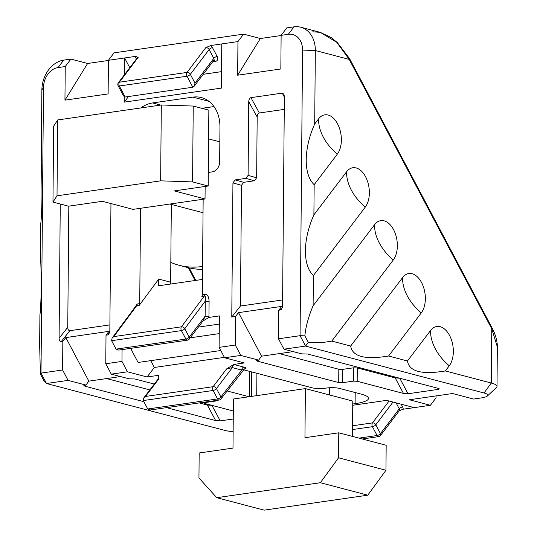 <?xml version="1.0" encoding="UTF-8"?>
<svg xmlns="http://www.w3.org/2000/svg" width="537" height="537" viewBox="0 0 537 537"><rect width="100%" height="100%" fill="white"/><g stroke="black" fill="none" stroke-linecap="round" stroke-linejoin="round"><path stroke-width="0.81" d="M337.31 154.153A21.883 13.17 81.8 0 0 340.418 131.545A21.883 13.17 81.8 0 0 328.154 115.046A21.883 13.17 81.8 0 0 318.622 118.838L314.695 124.013C303.6 148.628 303.371 174.545 314.165 184.688L337.31 154.153A43.698 30.012 -142.8 0 1 323.321 137.163A43.698 30.012 -142.8 0 1 318.622 118.838M365.301 207.06A21.883 13.17 81.8 0 0 368.409 184.446A21.883 13.17 81.8 0 0 356.145 167.947A21.883 13.17 81.8 0 0 346.613 171.739L313.897 214.894C302.808 239.509 302.579 265.419 313.373 275.562L365.301 207.06A43.698 30.012 -142.8 0 1 351.319 190.071A43.698 30.012 -142.8 0 1 346.613 171.739M449.281 365.771A21.883 13.17 81.8 0 0 452.389 343.156A21.883 13.17 81.8 0 0 440.125 326.664A21.883 13.17 81.8 0 0 430.593 330.45L407.449 360.985C409.14 371.544 421.78 374.866 445.354 370.953L449.281 365.771A43.698 30.012 -142.8 0 1 435.299 348.781A43.698 30.012 -142.8 0 1 430.593 330.45M421.29 312.87A21.883 13.17 81.8 0 0 424.398 290.255A21.883 13.17 81.8 0 0 412.134 273.756A21.883 13.17 81.8 0 0 402.602 277.548L350.668 346.05C352.366 356.608 364.999 359.931 388.573 356.018L421.29 312.87A43.698 30.012 -142.8 0 1 407.301 295.88A43.698 30.012 -142.8 0 1 402.602 277.548M393.292 259.962A21.883 13.17 81.8 0 0 396.407 237.347A21.883 13.17 81.8 0 0 384.136 220.855A21.883 13.17 81.8 0 0 374.604 224.641L313.105 305.768C308.547 316.427 305.795 326.449 304.862 335.84L308.298 342.331C314.669 343.21 322.495 342.801 331.792 341.089L393.292 259.962A43.698 30.012 -142.8 0 1 379.31 242.972A43.698 30.012 -142.8 0 1 374.604 224.641M158.677 375.759L157.603 375.457L158.308 375.504L158.979 378.659L145.48 396.46L143.795 397.904L143.292 400.562L147.742 408.979L150.414 409.966M116.073 349.124L185.876 339.042L181.412 330.604L111.609 340.686L116.073 349.124L118.717 350.097M133.048 309.869L137.197 304.002L139.714 303.633L140.546 208.282M140.815 107.944A34.596 26.776 104.7 0 1 152.609 102.943L192.904 97.123A34.596 26.776 104.7 0 1 201.409 97.58A34.596 26.776 104.7 0 1 219.955 127.081L219.653 161.892A9.102 7.048 104.7 0 1 212.377 171.853L210.578 172.115A9.102 7.048 -75.3 0 0 208.302 172.901M202.321 294.591L204.839 294.229C207.443 294.336 208.859 296.672 209.094 301.244A2.732 0.537 -179.5 0 1 205.262 301.116L184.768 328.711L189.232 337.149A2.732 1.114 -27.9 0 1 185.876 339.042A2.732 1.645 81.8 0 0 187.051 340.136A2.732 1.645 81.8 0 0 187.467 340.163A2.732 2.732 0 0 0 189.252 339.109L203.161 320.764L205.127 316.179L205.262 301.116C205.872 297.847 205.57 296.135 204.349 295.981L201.825 296.343A2.732 1.645 81.8 0 0 202.321 294.591L203.154 199.24M189.252 339.109A2.732 1.873 -142.8 0 0 189.232 337.149L205.127 316.179A2.732 0.537 -179.5 0 0 208.96 316.306L208.906 317.427L219.385 315.91L219.109 347.379L235.3 345.036L235.555 316.474L231.769 317.025L232.937 182.916L235.119 179.929L243.67 182.332L241.489 185.319L240.435 306.036L282.603 299.948M284.268 109.38L259.344 112.985C258.049 113.401 257.33 114.737 257.176 116.999L256.646 177.781L254.464 180.774L245.912 178.365L235.119 179.929M245.912 178.365L248.094 175.377L256.646 177.781M257.176 116.999L248.738 101.668L248.094 175.377M248.738 101.668C248.893 99.412 249.611 98.07 250.907 97.653L259.344 112.985M284.368 97.123L282.274 93.123L250.907 97.653M282.274 93.123L283.885 94.17L284.375 96.519L282.549 305.983L281.596 309.178L280.381 309.997L282.395 307.352M401.159 404.193L402.602 406.925A5.464 3.752 37.2 0 1 403.193 409.214L430.392 405.287L409.389 399.763L452.563 393.52L473.574 399.045L480.769 398.004A18.211 3.591 -179.5 0 0 487.448 395.95A18.211 3.591 -179.5 0 0 484.012 392.997L305.566 346.07L283.979 349.191L278.481 338.8L278.73 310.238L280.381 309.997M278.481 338.8L300.069 335.679L302.559 50.082A18.211 14.09 -75.3 0 0 288.322 34.308L281.126 35.348L286.785 27.89L293.981 26.85A27.313 21.138 104.7 0 1 300.693 27.212A27.313 21.138 104.7 0 1 315.333 50.505L314.695 124.013M237.656 75.207L237.951 41.584L243.603 34.126L260.338 38.53L237.656 75.207L280.838 68.971L281.126 35.348M237.951 41.584L210.746 45.517A5.464 3.752 37.2 0 1 212.491 47.639L217.156 56.452A5.464 3.752 37.2 0 1 215.169 61.486L212.645 61.856M128.477 96.532L124.228 102.137L221.372 88.102L221.761 43.927M124.228 102.137L124.275 96.794M124.463 74.703L124.611 57.962L108.42 60.298L108.125 93.921L64.95 100.157L65.239 66.541L58.043 67.581A18.211 14.09 -75.3 0 0 43.497 87.511L41.007 373.108L62.594 369.986L62.842 341.431L65.816 337.585L108.991 331.349L106.017 335.189L107.675 334.954L109.682 332.302M68.817 206.154L67.756 327.288C67.87 329.503 68.568 330.638 69.857 330.685L61.191 341.666L62.842 341.431M61.191 341.666C59.902 341.619 59.204 340.492 59.09 338.27L67.756 327.288M60.258 204L59.09 338.27M107.675 334.954L108.883 334.135L109.837 330.933L110.951 203.55M157.603 375.457L147.118 376.974L127.464 371.805L111.266 374.141L105.769 363.75L106.017 335.189M105.769 363.75L121.959 361.414L122.067 349.614M154.287 384.069L134.894 378.968L129.115 378.833L111.266 374.141M216.022 400.3L215.538 401.052L215.552 400.555M204.758 402.119L204.738 402.609L215.538 401.052M204.738 402.609L204.255 403.361L203.684 403.025L203.711 402.267M233.313 411.006L204.255 403.361M211.934 405.381L220.217 420.88L233.246 419.001M220.217 420.88L215.659 420.578L207.363 405.052L211.927 405.361M85.685 385.11L84.9 386.19L143.896 401.703M166.49 407.643L215.659 420.578M84.9 386.19L83.893 385.539L85.933 385.076L68.092 380.377L46.504 383.499L224.943 430.426A18.211 3.591 -179.5 0 0 233.132 431.667M414.202 407.623L386.6 400.367L352.742 405.26M399.756 378.249L408.039 393.749L438.548 389.338L439.38 388.889L438.36 388.399L307.607 354.011L301.821 353.883L283.979 349.191M408.039 393.749L403.475 393.44L395.185 377.914L399.75 378.223M279.354 353.614L338.807 369.248L342.64 369.375L353.433 367.818L357.266 367.946L357.192 381.27L403.475 393.44M357.192 381.27L353.359 381.136L353.433 367.818M342.64 369.375L342.566 382.7L353.359 381.136M342.566 382.7L338.733 382.572L338.807 369.248M258.398 360.159L257.612 361.24L338.733 382.572M257.612 361.24L256.605 360.589L258.646 360.119L240.804 355.427L224.607 357.77L244.268 362.938L233.79 364.448L243.939 367.1C246.543 367.899 246.698 368.523 244.395 368.979L244.241 369M352.755 404.005L355.111 403.67A34.596 6.827 0.5 0 0 368.516 398.394A34.596 6.827 0.5 0 0 361.267 394.145L339.518 388.426A9.102 1.799 0.5 0 0 326.744 387.996L324.945 388.258A9.102 1.799 -179.5 0 1 312.172 387.828L243.536 369.778M249.074 396.749L227.131 390.976M240.804 355.427L235.3 345.036M219.109 347.379L224.607 357.77M258.646 360.119L261.566 356.185L293.202 351.614M278.73 310.238L281.703 306.399L238.522 312.635L235.555 316.474M240.435 306.036L231.769 317.025M136.385 58.983L136.21 58.661A5.464 3.752 37.2 0 1 135.626 56.372L138.163 57.412L119.375 82.201A2.732 1.873 -142.8 0 0 118.362 82.752A2.732 2.732 0 0 0 118.127 85.685L123.557 95.955L125.175 97.009L192.817 87.236L194.032 86.41L195.005 83.134L213.8 58.352L209.135 49.532L190.34 74.321L195.005 83.134M308.298 342.331L305.566 346.07L300.069 335.679L304.862 335.84M121.959 361.414L127.464 371.805M120.489 376.565L88.86 381.136L85.933 385.076M69.857 330.685L109.89 324.898M171.323 204.402L170.645 282.193A9.102 7.048 -75.3 0 0 170.779 284.013M201.878 108.32L214.008 106.568M135.626 56.372L124.611 57.962L129.766 67.709M192.817 87.236L186.983 76.214L119.342 85.987A2.732 1.645 81.8 0 1 119.375 82.201L187.017 72.428L205.805 47.639L210.746 45.517M108.42 60.298L114.072 52.841L243.603 34.126M436.064 395.91L436.051 397.83L430.392 405.287M40.396 374.047L41.007 373.108L46.504 383.499L43.833 380.538L40.396 374.047L39.651 345.278L39.913 315.071C41.376 303.157 41.604 277.246 40.443 254.404L40.705 224.197C42.168 212.283 42.396 186.366 41.235 163.523L41.879 90.015A27.313 21.138 104.7 0 1 63.702 60.124L70.897 59.083L65.239 66.541M70.897 59.083L87.625 63.48L108.42 60.473M281.126 35.523L260.338 38.53M314.165 184.688L313.897 214.894M313.373 275.562L313.105 305.768M331.792 341.089L350.668 346.05M388.573 356.018L407.449 360.985M445.354 370.953L491.281 383.029A27.313 5.39 0.5 0 1 497.007 386.385A27.313 5.39 0.5 0 1 496.436 387.466L487.448 395.95M497.007 386.385L497.349 346.956L491.758 328.805L349.211 59.412L336.82 42.363L320.267 32.354L312.803 31.797M403.193 409.214L399.588 410.597M68.092 380.377L62.594 369.986M87.625 63.48L64.95 100.157M243.214 369.443L241.757 370.094L232.346 367.617L226.621 368.885L233.79 364.448M224.392 357.353L154.32 367.476L147.118 376.974M208.906 317.427L203.503 320.656M202.456 279.441L160.402 285.516L158.435 285.462L158.764 279.072L139.217 305.385L136.7 305.748L135.257 306.889L112.099 338.075L113.79 336.605L181.432 326.832L204.349 295.981A2.732 1.645 81.8 0 0 204.839 294.229M139.714 303.633A2.732 1.645 -98.2 0 1 139.217 305.385M357.266 367.946L395.185 377.914M106.648 378.565L149.843 389.929M199.234 402.911L207.363 405.052M254.464 180.774L243.67 182.332M65.816 337.585L88.86 381.136M150.702 360.642L154.32 367.476M130.632 348.372L138.09 362.468L220.774 350.52M219.23 333.618L190.239 337.807M219.318 324.079L198.354 327.107M221.519 71.643L203.221 74.287M238.522 312.635L261.566 356.185M484.012 392.997L491.281 383.029L491.758 328.805A2.732 1.114 -27.9 0 0 492.013 327.839L492.013 327.839C495.101 333.652 496.866 339.357 497.296 344.969L497.349 346.956M302.559 50.082L315.333 50.505L349.211 59.412A2.732 1.114 -27.9 0 0 349.473 58.452A2.732 1.114 -27.9 0 0 349.466 58.452L337.216 42.45L331.081 37.509L320.267 32.361L300.693 27.212M111.609 340.686L112.099 338.075M158.979 378.659L158.381 378.672L143.795 397.904M234.528 364.623A2.732 2.114 104.7 0 0 232.346 367.617L216.451 388.58L220.915 397.024L241.757 370.094A2.732 2.114 104.7 0 1 243.939 367.1M205.033 198.965L133.075 209.363L102.406 201.301L68.582 206.188L52.968 202.08L57.016 195.817L160.644 180.841L192.575 181.909L208.188 186.017L174.364 190.903L205.033 198.965L205.147 186.453M57.016 195.817L57.681 119.952L53.626 126.215L52.968 202.08M57.681 119.952L161.308 104.984L160.644 180.841M161.308 104.984L193.233 106.051L192.575 181.909M193.233 106.051L208.853 110.152L208.188 186.017M305.378 388.613L233.42 399.011L232.991 448.093L199.167 452.98L198.952 477.97L216.747 497.685L320.374 482.716L338.558 457.799L338.773 432.809L304.956 437.695L305.378 388.613L352.782 401.079L352.473 436.413M320.374 482.716L367.771 495.181L264.144 510.15L216.747 497.685M367.771 495.181L385.955 470.264L338.558 457.799M385.955 470.264L386.17 445.274L338.773 432.809M170.813 262.392A93.317 72.22 -75.3 0 0 179.11 265.285L187.473 267.486A93.317 72.22 -75.3 0 0 202.543 269.332M179.11 265.285A93.317 72.22 -75.3 0 0 202.57 266.439M362.287 438.998L378.686 436.628A2.732 1.645 -98.2 0 1 378.27 436.601A2.732 1.645 -98.2 0 1 377.095 435.507L372.43 426.687L352.534 429.56M378.686 436.628A2.732 2.732 0 0 0 380.471 435.574A2.732 1.873 -142.8 0 0 380.451 433.607L399.246 408.825L396.091 402.864M358.971 438.125L377.095 435.507A2.732 1.114 -27.9 0 0 380.451 433.607L375.786 424.794A2.732 1.873 -142.8 0 0 372.463 422.901L389.057 401.011M147.756 408.999L217.559 398.917A2.732 1.645 81.8 0 0 218.734 400.011A2.732 1.645 81.8 0 0 219.15 400.038A2.732 2.732 0 0 0 220.915 399.004A2.732 1.886 -142.3 0 0 220.915 397.024A2.732 1.114 -27.9 0 1 217.559 398.917L213.095 390.48L143.292 400.562M209.094 301.244L208.96 316.306M352.561 425.774L372.463 422.901A2.732 1.645 -98.2 0 0 372.43 426.687A2.732 1.114 -27.9 0 0 375.786 424.794L393.024 402.059M58.043 67.581L63.702 60.124M195.079 280.502L188.299 267.695M288.322 34.308L293.981 26.85M41.879 90.015L43.497 87.511M145.48 396.46L213.129 386.687L226.621 368.885M137.197 304.002A2.732 1.645 -98.2 0 1 136.7 305.748L113.79 336.605M118.127 85.685A2.732 1.114 -27.9 0 0 119.342 85.987L125.175 97.009M249.571 396.675L249.786 371.423M158.764 279.072L170.645 282.193M209.034 101.359L192.904 97.123M152.609 102.943L160.697 105.071M355.111 403.67L355.205 392.547M438.548 389.338L438.031 388.311M241.489 185.319L232.937 182.916M138.163 57.412A2.732 1.873 -142.8 0 0 137.157 57.969L118.362 82.752M187.017 72.428A2.732 1.645 81.8 0 0 186.983 76.214A2.732 1.114 152.1 0 0 190.34 74.321A2.732 1.873 -142.8 0 0 187.017 72.428M212.491 47.639A2.732 1.114 152.1 0 0 209.135 49.532A2.732 1.873 -142.8 0 0 205.805 47.639M194.032 86.41L213.82 60.312A2.732 1.873 -142.8 0 0 213.8 58.352A2.732 1.114 152.1 0 1 217.156 56.452M184.768 328.711A2.732 1.866 -143.4 0 0 181.432 326.832A2.732 1.645 -98.2 0 0 181.412 330.604A2.732 1.114 -27.9 0 0 184.768 328.711M216.451 388.58A2.732 1.873 -142.8 0 0 213.129 386.687A2.732 1.645 -98.2 0 0 213.095 390.48A2.732 1.114 -27.9 0 0 216.451 388.58M380.471 435.574L399.26 410.785A2.732 1.873 -142.8 0 0 399.246 408.825A2.732 1.114 -27.9 0 1 402.602 406.925M136.653 58.627A2.732 1.114 -27.9 0 0 136.21 58.661M213.78 60.359A2.732 1.645 -98.2 0 1 215.169 61.486M251.491 396.4L251.699 371.926M105.487 202.134L104.829 201.939M349.473 58.452L492.013 327.839M195.79 280.401L189.172 267.903M118.784 350.084L187.467 340.163M220.915 399.004L244.523 368.845L243.979 368.953M150.474 409.959L219.15 400.038M158.858 377.444L158.381 378.672M219.828 141.849L208.598 138.895M203.04 212.739L169.947 204.04M256.914 373.296L256.72 395.641M329.624 387.727L329.564 394.97"/></g></svg>
